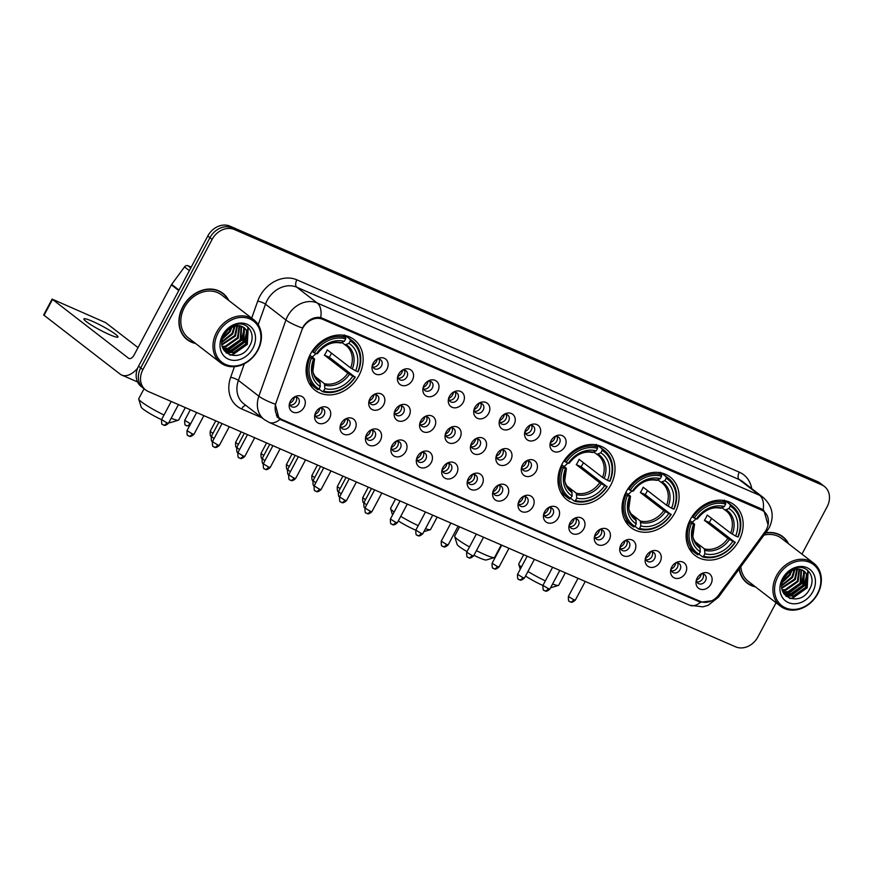 <?xml version="1.0" encoding="UTF-8"?>
<svg xmlns="http://www.w3.org/2000/svg" width="873" height="873" viewBox="0 0 873 873"><rect width="100%" height="100%" fill="white"/><g stroke="black" fill="none" stroke-linecap="round" stroke-linejoin="round"><path stroke-width="1.31" d="M562.168 463.879A31.985 26.266 127.7 0 0 566.959 499.771A31.985 26.266 127.7 0 0 610.816 485.028A31.985 26.266 127.7 0 0 606.026 449.126A31.985 26.266 127.7 0 0 562.168 463.879M626.236 491.728A31.985 26.266 127.7 0 0 631.026 527.63A31.985 26.266 127.7 0 0 674.884 512.877A31.985 26.266 127.7 0 0 670.104 476.985A31.985 26.266 127.7 0 0 626.236 491.728M690.303 519.588A31.985 26.266 127.7 0 0 695.094 555.479A31.985 26.266 127.7 0 0 738.951 540.736A31.985 26.266 127.7 0 0 734.171 504.834A31.985 26.266 127.7 0 0 690.303 519.588M310.297 354.383A31.985 26.266 127.7 0 0 315.088 390.275A31.985 26.266 127.7 0 0 358.945 375.532A31.985 26.266 127.7 0 0 354.154 339.63A31.985 26.266 127.7 0 0 310.297 354.383M329.558 418.265A9.057 7.431 -52.3 0 1 319.616 423.591A9.057 7.431 -52.3 0 1 314.804 414.97A9.057 7.431 -52.3 0 1 315.786 412.285A9.057 7.431 -52.3 0 1 320.38 407.735A9.057 7.431 -52.3 0 1 329.077 408.935A9.057 7.431 -52.3 0 1 329.558 418.265M315.109 413.857A5.434 4.463 127.7 0 0 316.626 417.469A5.434 4.463 127.7 0 0 324.069 414.97A5.434 4.463 127.7 0 0 323.261 408.87A5.434 4.463 127.7 0 0 319.376 408.313M354.984 429.32A9.057 7.431 -52.3 0 1 345.042 434.645A9.057 7.431 -52.3 0 1 340.23 426.024A9.057 7.431 -52.3 0 1 341.212 423.34A9.057 7.431 -52.3 0 1 345.806 418.789A9.057 7.431 -52.3 0 1 354.503 419.989A9.057 7.431 -52.3 0 1 354.984 429.32M340.535 424.911A5.434 4.463 127.7 0 0 342.052 428.523A5.434 4.463 127.7 0 0 349.495 426.024A5.434 4.463 127.7 0 0 348.687 419.924A5.434 4.463 127.7 0 0 344.802 419.367M380.41 440.374A9.057 7.431 -52.3 0 1 370.468 445.699A9.057 7.431 -52.3 0 1 365.645 437.078A9.057 7.431 -52.3 0 1 366.638 434.394A9.057 7.431 -52.3 0 1 371.232 429.843A9.057 7.431 -52.3 0 1 379.93 431.044A9.057 7.431 -52.3 0 1 380.41 440.374M365.962 435.965A5.434 4.463 127.7 0 0 367.478 439.577A5.434 4.463 127.7 0 0 374.921 437.078A5.434 4.463 127.7 0 0 374.113 430.978A5.434 4.463 127.7 0 0 370.228 430.422M405.836 451.428A9.057 7.431 -52.3 0 1 395.895 456.754A9.057 7.431 -52.3 0 1 391.071 448.133A9.057 7.431 -52.3 0 1 392.064 445.437A9.057 7.431 -52.3 0 1 396.658 440.898A9.057 7.431 -52.3 0 1 405.356 442.098A9.057 7.431 -52.3 0 1 405.836 451.428M391.388 447.02A5.434 4.463 127.7 0 0 392.905 450.632A5.434 4.463 127.7 0 0 400.347 448.133A5.434 4.463 127.7 0 0 399.539 442.033A5.434 4.463 127.7 0 0 395.655 441.476M431.262 462.483A9.057 7.431 -52.3 0 1 421.321 467.808A9.057 7.431 -52.3 0 1 416.497 459.187A9.057 7.431 -52.3 0 1 417.49 456.492A9.057 7.431 -52.3 0 1 422.085 451.952A9.057 7.431 -52.3 0 1 430.782 453.152A9.057 7.431 -52.3 0 1 431.262 462.483M416.803 458.074A5.434 4.463 127.7 0 0 418.331 461.686A5.434 4.463 127.7 0 0 425.773 459.176A5.434 4.463 127.7 0 0 424.965 453.087A5.434 4.463 127.7 0 0 421.081 452.53M456.688 473.537A9.057 7.431 -52.3 0 1 446.747 478.862A9.057 7.431 -52.3 0 1 441.924 470.241A9.057 7.431 -52.3 0 1 442.917 467.546A9.057 7.431 -52.3 0 1 447.511 463.006A9.057 7.431 -52.3 0 1 456.208 464.207A9.057 7.431 -52.3 0 1 456.688 473.537M442.229 469.128A5.434 4.463 127.7 0 0 443.757 472.74A5.434 4.463 127.7 0 0 451.199 470.231A5.434 4.463 127.7 0 0 450.392 464.141A5.434 4.463 127.7 0 0 446.507 463.585M482.103 484.591A9.057 7.431 -52.3 0 1 472.173 489.917A9.057 7.431 -52.3 0 1 467.35 481.296A9.057 7.431 -52.3 0 1 468.343 478.6A9.057 7.431 -52.3 0 1 472.937 474.061A9.057 7.431 -52.3 0 1 481.634 475.261A9.057 7.431 -52.3 0 1 482.103 484.591M467.655 480.183A5.434 4.463 127.7 0 0 469.183 483.795A5.434 4.463 127.7 0 0 476.625 481.285A5.434 4.463 127.7 0 0 475.818 475.196A5.434 4.463 127.7 0 0 471.933 474.639M507.529 495.646A9.057 7.431 -52.3 0 1 497.599 500.971A9.057 7.431 -52.3 0 1 492.776 492.35A9.057 7.431 -52.3 0 1 493.769 489.655A9.057 7.431 -52.3 0 1 498.363 485.115A9.057 7.431 -52.3 0 1 507.06 486.316A9.057 7.431 -52.3 0 1 507.529 495.646M493.081 491.226A5.434 4.463 127.7 0 0 494.609 494.849A5.434 4.463 127.7 0 0 502.051 492.339A5.434 4.463 127.7 0 0 501.244 486.25A5.434 4.463 127.7 0 0 497.359 485.694M532.956 506.7A9.057 7.431 -52.3 0 1 523.025 512.025A9.057 7.431 -52.3 0 1 518.202 503.405A9.057 7.431 -52.3 0 1 519.195 500.709A9.057 7.431 -52.3 0 1 523.789 496.17A9.057 7.431 -52.3 0 1 532.486 497.359A9.057 7.431 -52.3 0 1 532.956 506.7M518.507 502.281A5.434 4.463 127.7 0 0 520.035 505.904A5.434 4.463 127.7 0 0 527.478 503.394A5.434 4.463 127.7 0 0 526.67 497.294A5.434 4.463 127.7 0 0 522.785 496.748M558.382 517.754A9.057 7.431 -52.3 0 1 548.451 523.08A9.057 7.431 -52.3 0 1 543.628 514.459A9.057 7.431 -52.3 0 1 544.621 511.764A9.057 7.431 -52.3 0 1 549.215 507.224A9.057 7.431 -52.3 0 1 557.912 508.413A9.057 7.431 -52.3 0 1 558.382 517.754M543.934 513.335A5.434 4.463 127.7 0 0 545.461 516.958A5.434 4.463 127.7 0 0 552.904 514.448A5.434 4.463 127.7 0 0 552.096 508.348A5.434 4.463 127.7 0 0 548.211 507.802M583.808 528.798A9.057 7.431 -52.3 0 1 573.877 534.123A9.057 7.431 -52.3 0 1 569.054 525.502A9.057 7.431 -52.3 0 1 570.047 522.818A9.057 7.431 -52.3 0 1 574.641 518.267A9.057 7.431 -52.3 0 1 583.339 519.468A9.057 7.431 -52.3 0 1 583.808 528.798M569.36 524.389A5.434 4.463 127.7 0 0 570.887 528.001A5.434 4.463 127.7 0 0 578.33 525.502A5.434 4.463 127.7 0 0 577.522 519.402A5.434 4.463 127.7 0 0 573.637 518.857M609.234 539.852A9.057 7.431 -52.3 0 1 599.304 545.178A9.057 7.431 -52.3 0 1 594.48 536.557A9.057 7.431 -52.3 0 1 595.473 533.872A9.057 7.431 -52.3 0 1 600.067 529.322A9.057 7.431 -52.3 0 1 608.765 530.522A9.057 7.431 -52.3 0 1 609.234 539.852M594.786 535.444A5.434 4.463 127.7 0 0 596.314 539.056A5.434 4.463 127.7 0 0 603.756 536.557A5.434 4.463 127.7 0 0 602.948 530.457A5.434 4.463 127.7 0 0 599.064 529.911M634.66 550.907A9.057 7.431 -52.3 0 1 624.73 556.232A9.057 7.431 -52.3 0 1 619.906 547.611A9.057 7.431 -52.3 0 1 620.899 544.927A9.057 7.431 -52.3 0 1 625.494 540.376A9.057 7.431 -52.3 0 1 634.191 541.576A9.057 7.431 -52.3 0 1 634.66 550.907M620.212 546.498A5.434 4.463 127.7 0 0 621.729 550.11A5.434 4.463 127.7 0 0 629.182 547.611A5.434 4.463 127.7 0 0 628.374 541.511A5.434 4.463 127.7 0 0 624.49 540.954M660.086 561.961A9.057 7.431 -52.3 0 1 650.156 567.286A9.057 7.431 -52.3 0 1 645.333 558.665A9.057 7.431 -52.3 0 1 646.315 555.981A9.057 7.431 -52.3 0 1 650.92 551.43A9.057 7.431 -52.3 0 1 659.617 552.631A9.057 7.431 -52.3 0 1 660.086 561.961M645.638 557.552A5.434 4.463 127.7 0 0 647.155 561.164A5.434 4.463 127.7 0 0 654.608 558.665A5.434 4.463 127.7 0 0 653.79 552.565A5.434 4.463 127.7 0 0 649.916 552.009M685.512 573.015A9.057 7.431 -52.3 0 1 675.582 578.341A9.057 7.431 -52.3 0 1 670.759 569.72A9.057 7.431 -52.3 0 1 671.741 567.035A9.057 7.431 -52.3 0 1 676.335 562.485A9.057 7.431 -52.3 0 1 685.043 563.685A9.057 7.431 -52.3 0 1 685.512 573.015M671.064 568.607A5.434 4.463 127.7 0 0 672.581 572.219A5.434 4.463 127.7 0 0 680.034 569.72A5.434 4.463 127.7 0 0 679.216 563.62A5.434 4.463 127.7 0 0 675.342 563.063M710.938 584.07A9.057 7.431 -52.3 0 1 701.008 589.395A9.057 7.431 -52.3 0 1 696.185 580.774A9.057 7.431 -52.3 0 1 697.167 578.09A9.057 7.431 -52.3 0 1 701.761 573.539A9.057 7.431 -52.3 0 1 710.469 574.74A9.057 7.431 -52.3 0 1 710.938 584.07M696.49 579.661A5.434 4.463 127.7 0 0 698.007 583.273A5.434 4.463 127.7 0 0 705.46 580.774A5.434 4.463 127.7 0 0 704.642 574.674A5.434 4.463 127.7 0 0 700.768 574.118M304.131 407.211A9.057 7.431 -52.3 0 1 294.19 412.536A9.057 7.431 -52.3 0 1 289.378 403.915A9.057 7.431 -52.3 0 1 290.36 401.231A9.057 7.431 -52.3 0 1 294.954 396.68A9.057 7.431 -52.3 0 1 303.651 397.881A9.057 7.431 -52.3 0 1 304.131 407.211M289.683 402.802A5.434 4.463 127.7 0 0 291.2 406.414A5.434 4.463 127.7 0 0 298.653 403.915A5.434 4.463 127.7 0 0 297.835 397.815A5.434 4.463 127.7 0 0 293.95 397.259M383.673 404.788A9.057 7.431 -52.3 0 1 373.742 410.114A9.057 7.431 -52.3 0 1 368.919 401.493A9.057 7.431 -52.3 0 1 369.912 398.797A9.057 7.431 -52.3 0 1 374.506 394.258A9.057 7.431 -52.3 0 1 383.203 395.458A9.057 7.431 -52.3 0 1 383.673 404.788M369.224 400.38A5.434 4.463 127.7 0 0 370.752 403.992A5.434 4.463 127.7 0 0 378.195 401.482A5.434 4.463 127.7 0 0 377.387 395.393A5.434 4.463 127.7 0 0 373.502 394.836M409.099 415.843A9.057 7.431 -52.3 0 1 399.168 421.168A9.057 7.431 -52.3 0 1 394.345 412.547A9.057 7.431 -52.3 0 1 395.338 409.852A9.057 7.431 -52.3 0 1 399.932 405.312A9.057 7.431 -52.3 0 1 408.629 406.512A9.057 7.431 -52.3 0 1 409.099 415.843M394.651 411.434A5.434 4.463 127.7 0 0 396.178 415.046A5.434 4.463 127.7 0 0 403.621 412.536A5.434 4.463 127.7 0 0 402.813 406.447A5.434 4.463 127.7 0 0 398.928 405.89M434.525 426.897A9.057 7.431 -52.3 0 1 424.594 432.222A9.057 7.431 -52.3 0 1 419.771 423.601A9.057 7.431 -52.3 0 1 420.764 420.906A9.057 7.431 -52.3 0 1 425.358 416.366A9.057 7.431 -52.3 0 1 434.056 417.567A9.057 7.431 -52.3 0 1 434.525 426.897M420.077 422.477A5.434 4.463 127.7 0 0 421.604 426.1A5.434 4.463 127.7 0 0 429.047 423.591A5.434 4.463 127.7 0 0 428.239 417.501A5.434 4.463 127.7 0 0 424.354 416.945M459.951 437.951A9.057 7.431 -52.3 0 1 450.021 443.277A9.057 7.431 -52.3 0 1 445.197 434.656A9.057 7.431 -52.3 0 1 446.19 431.96A9.057 7.431 -52.3 0 1 450.784 427.421A9.057 7.431 -52.3 0 1 459.482 428.61A9.057 7.431 -52.3 0 1 459.951 437.951M445.503 433.532A5.434 4.463 127.7 0 0 447.031 437.155A5.434 4.463 127.7 0 0 454.473 434.645A5.434 4.463 127.7 0 0 453.665 428.545A5.434 4.463 127.7 0 0 449.781 427.999M485.377 448.995A9.057 7.431 -52.3 0 1 475.447 454.331A9.057 7.431 -52.3 0 1 470.623 445.71A9.057 7.431 -52.3 0 1 471.616 443.015A9.057 7.431 -52.3 0 1 476.211 438.475A9.057 7.431 -52.3 0 1 484.908 439.665A9.057 7.431 -52.3 0 1 485.377 448.995M470.929 444.586A5.434 4.463 127.7 0 0 472.446 448.209A5.434 4.463 127.7 0 0 479.899 445.699A5.434 4.463 127.7 0 0 479.091 439.599A5.434 4.463 127.7 0 0 475.207 439.054M510.803 460.049A9.057 7.431 -52.3 0 1 500.873 465.374A9.057 7.431 -52.3 0 1 496.05 456.754A9.057 7.431 -52.3 0 1 497.043 454.069A9.057 7.431 -52.3 0 1 501.637 449.519A9.057 7.431 -52.3 0 1 510.334 450.719A9.057 7.431 -52.3 0 1 510.803 460.049M496.355 455.641A5.434 4.463 127.7 0 0 497.872 459.253A5.434 4.463 127.7 0 0 505.325 456.754A5.434 4.463 127.7 0 0 504.518 450.654A5.434 4.463 127.7 0 0 500.633 450.108M536.229 471.104A9.057 7.431 -52.3 0 1 526.299 476.429A9.057 7.431 -52.3 0 1 521.476 467.808A9.057 7.431 -52.3 0 1 522.458 465.123A9.057 7.431 -52.3 0 1 527.052 460.573A9.057 7.431 -52.3 0 1 535.76 461.773A9.057 7.431 -52.3 0 1 536.229 471.104M521.781 466.695A5.434 4.463 127.7 0 0 523.298 470.307A5.434 4.463 127.7 0 0 530.751 467.808A5.434 4.463 127.7 0 0 529.933 461.708A5.434 4.463 127.7 0 0 526.059 461.151M386.946 369.203A9.057 7.431 -52.3 0 1 377.016 374.528A9.057 7.431 -52.3 0 1 372.193 365.907A9.057 7.431 -52.3 0 1 373.175 363.212A9.057 7.431 -52.3 0 1 377.78 358.672A9.057 7.431 -52.3 0 1 386.477 359.862A9.057 7.431 -52.3 0 1 386.946 369.203M372.498 364.783A5.434 4.463 127.7 0 0 374.015 368.406A5.434 4.463 127.7 0 0 381.468 365.896A5.434 4.463 127.7 0 0 380.65 359.796A5.434 4.463 127.7 0 0 376.776 359.25M412.372 380.246A9.057 7.431 -52.3 0 1 402.442 385.571A9.057 7.431 -52.3 0 1 397.619 376.95A9.057 7.431 -52.3 0 1 398.601 374.266A9.057 7.431 -52.3 0 1 403.195 369.726A9.057 7.431 -52.3 0 1 411.903 370.916A9.057 7.431 -52.3 0 1 412.372 380.246M397.924 375.837A5.434 4.463 127.7 0 0 399.441 379.449A5.434 4.463 127.7 0 0 406.894 376.95A5.434 4.463 127.7 0 0 406.076 370.85A5.434 4.463 127.7 0 0 402.202 370.305M437.799 391.3A9.057 7.431 -52.3 0 1 427.868 396.626A9.057 7.431 -52.3 0 1 423.045 388.005A9.057 7.431 -52.3 0 1 424.027 385.32A9.057 7.431 -52.3 0 1 428.621 380.77A9.057 7.431 -52.3 0 1 437.329 381.97A9.057 7.431 -52.3 0 1 437.799 391.3M423.35 386.892A5.434 4.463 127.7 0 0 424.867 390.504A5.434 4.463 127.7 0 0 432.321 388.005A5.434 4.463 127.7 0 0 431.502 381.905A5.434 4.463 127.7 0 0 427.628 381.359M463.225 402.355A9.057 7.431 -52.3 0 1 453.294 407.68A9.057 7.431 -52.3 0 1 448.471 399.059A9.057 7.431 -52.3 0 1 449.453 396.375A9.057 7.431 -52.3 0 1 454.047 391.824A9.057 7.431 -52.3 0 1 462.745 393.025A9.057 7.431 -52.3 0 1 463.225 402.355M448.777 397.946A5.434 4.463 127.7 0 0 450.293 401.558A5.434 4.463 127.7 0 0 457.747 399.059A5.434 4.463 127.7 0 0 456.928 392.959A5.434 4.463 127.7 0 0 453.054 392.403M488.651 413.409A9.057 7.431 -52.3 0 1 478.71 418.734A9.057 7.431 -52.3 0 1 473.897 410.114A9.057 7.431 -52.3 0 1 474.879 407.429A9.057 7.431 -52.3 0 1 479.473 402.879A9.057 7.431 -52.3 0 1 488.171 404.079A9.057 7.431 -52.3 0 1 488.651 413.409M474.203 409.001A5.434 4.463 127.7 0 0 475.72 412.613A5.434 4.463 127.7 0 0 483.173 410.114A5.434 4.463 127.7 0 0 482.354 404.013A5.434 4.463 127.7 0 0 478.48 403.457M514.077 424.464A9.057 7.431 -52.3 0 1 504.136 429.789A9.057 7.431 -52.3 0 1 499.323 421.168A9.057 7.431 -52.3 0 1 500.305 418.483A9.057 7.431 -52.3 0 1 504.9 413.933A9.057 7.431 -52.3 0 1 513.597 415.133A9.057 7.431 -52.3 0 1 514.077 424.464M499.629 420.055A5.434 4.463 127.7 0 0 501.146 423.667A5.434 4.463 127.7 0 0 508.599 421.168A5.434 4.463 127.7 0 0 507.78 415.068A5.434 4.463 127.7 0 0 503.907 414.511M539.503 435.518A9.057 7.431 -52.3 0 1 529.562 440.843A9.057 7.431 -52.3 0 1 524.749 432.222A9.057 7.431 -52.3 0 1 525.732 429.538A9.057 7.431 -52.3 0 1 530.326 424.987A9.057 7.431 -52.3 0 1 539.023 426.188A9.057 7.431 -52.3 0 1 539.503 435.518M525.055 431.109A5.434 4.463 127.7 0 0 526.572 434.721A5.434 4.463 127.7 0 0 534.025 432.222A5.434 4.463 127.7 0 0 533.207 426.122A5.434 4.463 127.7 0 0 529.333 425.566M564.929 446.572A9.057 7.431 -52.3 0 1 554.988 451.898A9.057 7.431 -52.3 0 1 550.176 443.277A9.057 7.431 -52.3 0 1 551.158 440.581A9.057 7.431 -52.3 0 1 555.752 436.042A9.057 7.431 -52.3 0 1 564.449 437.242A9.057 7.431 -52.3 0 1 564.929 446.572M550.481 442.164A5.434 4.463 127.7 0 0 551.998 445.776A5.434 4.463 127.7 0 0 559.451 443.266A5.434 4.463 127.7 0 0 558.633 437.177A5.434 4.463 127.7 0 0 554.748 436.62M321.635 408.149A5.434 4.463 -52.3 0 1 321.351 412.864A5.434 4.463 -52.3 0 1 315.524 416.083M347.061 419.204A5.434 4.463 -52.3 0 1 346.777 423.918A5.434 4.463 -52.3 0 1 340.95 427.137M372.487 430.258A5.434 4.463 -52.3 0 1 372.204 434.972A5.434 4.463 -52.3 0 1 366.376 438.191M397.913 441.312A5.434 4.463 -52.3 0 1 397.619 446.027A5.434 4.463 -52.3 0 1 391.791 449.246M423.34 452.367A5.434 4.463 -52.3 0 1 423.045 457.081A5.434 4.463 -52.3 0 1 417.218 460.3M448.766 463.421A5.434 4.463 -52.3 0 1 448.471 468.135A5.434 4.463 -52.3 0 1 442.644 471.355M474.192 474.476A5.434 4.463 -52.3 0 1 473.897 479.179A5.434 4.463 -52.3 0 1 468.07 482.409M499.618 485.53A5.434 4.463 -52.3 0 1 499.323 490.233A5.434 4.463 -52.3 0 1 493.496 493.463M525.044 496.584A5.434 4.463 -52.3 0 1 524.749 501.288A5.434 4.463 -52.3 0 1 518.922 504.518M550.47 507.639A5.434 4.463 -52.3 0 1 550.176 512.342A5.434 4.463 -52.3 0 1 544.348 515.572M575.896 518.682A5.434 4.463 -52.3 0 1 575.602 523.396A5.434 4.463 -52.3 0 1 569.774 526.615M601.322 529.736A5.434 4.463 -52.3 0 1 601.028 534.451A5.434 4.463 -52.3 0 1 595.2 537.67M626.749 540.791A5.434 4.463 -52.3 0 1 626.454 545.505A5.434 4.463 -52.3 0 1 620.627 548.724M652.175 551.845A5.434 4.463 -52.3 0 1 651.88 556.559A5.434 4.463 -52.3 0 1 646.053 559.779M677.601 562.899A5.434 4.463 -52.3 0 1 677.306 567.614A5.434 4.463 -52.3 0 1 671.479 570.833M703.027 573.954A5.434 4.463 -52.3 0 1 702.732 578.668A5.434 4.463 -52.3 0 1 696.905 581.887M296.22 397.095A5.434 4.463 -52.3 0 1 295.925 401.809A5.434 4.463 -52.3 0 1 290.098 405.028M375.761 394.672A5.434 4.463 -52.3 0 1 375.466 399.387A5.434 4.463 -52.3 0 1 369.639 402.606M401.187 405.727A5.434 4.463 -52.3 0 1 400.893 410.43A5.434 4.463 -52.3 0 1 395.065 413.66M426.613 416.781A5.434 4.463 -52.3 0 1 426.319 421.484A5.434 4.463 -52.3 0 1 420.491 424.714M452.039 427.835A5.434 4.463 -52.3 0 1 451.745 432.539A5.434 4.463 -52.3 0 1 445.917 435.769M477.466 438.89A5.434 4.463 -52.3 0 1 477.171 443.593A5.434 4.463 -52.3 0 1 471.344 446.823M502.892 449.933A5.434 4.463 -52.3 0 1 502.597 454.647A5.434 4.463 -52.3 0 1 496.77 457.867M528.318 460.988A5.434 4.463 -52.3 0 1 528.023 465.702A5.434 4.463 -52.3 0 1 522.196 468.921M379.035 359.087A5.434 4.463 -52.3 0 1 378.74 363.79A5.434 4.463 -52.3 0 1 372.913 367.02M404.461 370.141A5.434 4.463 -52.3 0 1 404.166 374.844A5.434 4.463 -52.3 0 1 398.339 378.074M429.887 381.185A5.434 4.463 -52.3 0 1 429.592 385.899A5.434 4.463 -52.3 0 1 423.765 389.118M455.313 392.239A5.434 4.463 -52.3 0 1 455.019 396.953A5.434 4.463 -52.3 0 1 449.191 400.172M480.739 403.293A5.434 4.463 -52.3 0 1 480.445 408.007A5.434 4.463 -52.3 0 1 474.617 411.227M506.165 414.348A5.434 4.463 -52.3 0 1 505.871 419.062A5.434 4.463 -52.3 0 1 500.043 422.281M531.592 425.402A5.434 4.463 -52.3 0 1 531.297 430.116A5.434 4.463 -52.3 0 1 525.47 433.335M557.018 436.456A5.434 4.463 -52.3 0 1 556.723 441.171A5.434 4.463 -52.3 0 1 550.896 444.39M301.6 330.78A16.292 13.379 -52.3 0 1 302.735 328.226A16.292 13.379 -52.3 0 1 322.726 319.322L761.474 510.061A16.292 13.379 -52.3 0 1 763.831 511.447A16.292 13.379 -52.3 0 1 764.77 532.137L718.752 594.884A16.292 13.379 -52.3 0 1 700.266 601.388L282.066 419.586A16.292 13.379 -52.3 0 1 279.709 418.189A16.292 13.379 -52.3 0 1 276.141 402.464L301.6 330.78M228.726 300.454A29.267 24.029 127.7 0 0 222.921 293.306A29.267 24.029 127.7 0 0 182.784 306.794A29.267 24.029 127.7 0 0 187.171 339.652A29.267 24.029 127.7 0 0 195.552 343.449M186.102 338.768A29.267 24.029 127.7 0 0 187.968 339.87M739.147 569.021A29.267 24.029 127.7 0 0 747.081 583.066A29.267 24.029 127.7 0 0 755.472 586.863M746.022 582.182A29.267 24.029 127.7 0 0 747.888 583.284M711.681 600.82L700.593 602.217L699.077 601.672L280.015 419.378A21.127 11.807 -66.5 0 1 269.07 422.39L264.148 419.487A24.138 19.817 -52.3 0 1 258.866 396.189L285.929 319.987A21.127 4.452 19.6 0 0 302.418 328.008L303.662 325.935C308.54 319.453 314.236 316.648 320.751 317.521L761.376 508.861L763.82 510.323L768.044 524.902M145.605 389.925L141.24 386.553A18.104 14.863 127.7 0 1 138.534 366.234L207.763 236.037A18.104 14.863 127.7 0 1 229.97 226.151L817.423 481.536A18.104 14.863 127.7 0 1 820.042 483.075L822.224 484.766A18.104 14.863 127.7 0 0 819.605 483.216L232.153 227.831A18.104 14.863 127.7 0 0 209.935 237.718L140.717 367.915A18.104 14.863 127.7 0 0 143.423 388.234A18.104 14.863 127.7 0 1 140.717 367.915L209.935 237.718A18.104 14.863 127.7 0 1 232.153 227.831L819.605 483.216A18.104 14.863 127.7 0 1 822.224 484.766L824.407 486.447A18.104 14.863 127.7 0 0 821.788 484.897L234.335 229.512A18.104 14.863 127.7 0 0 212.117 239.409L142.899 369.606A18.104 14.863 127.7 0 0 145.605 389.925A18.104 14.863 127.7 0 0 148.224 391.464L735.677 646.849A18.104 14.863 127.7 0 0 757.884 636.963L776.064 602.763M280.015 419.378L279.087 418.745L275.279 404.177A21.127 4.452 19.6 0 1 258.866 396.189L238.416 380.41A24.138 19.817 127.7 0 0 243.698 403.708L264.148 419.487M280.495 418.745L277.199 417.207M788.646 543.868A29.267 24.029 127.7 0 0 782.841 536.72A29.267 24.029 127.7 0 0 765.697 532.814M801.938 554.115L827.113 506.766A18.104 14.863 127.7 0 0 824.407 486.447M783.256 537.441A29.267 24.029 127.7 0 0 781.717 535.913M223.346 294.026A29.267 24.029 127.7 0 0 221.807 292.499M92.222 321.231A19.315 2.237 28 0 0 83.895 318.907A19.315 2.237 28 0 0 92.047 325.476A19.315 2.237 28 0 0 109.682 334.697A19.315 2.237 28 0 0 117.997 337.033A19.315 2.237 28 0 0 109.856 330.463A19.315 2.237 28 0 0 92.222 321.231M191.22 267.149L187.924 265.719L190.805 267.935M137.574 368.286A24.138 13.488 113.5 0 1 121.729 375.063A24.138 13.488 113.5 0 1 120.103 374.102L43.65 314.978L52.096 299.101L128.538 358.225A6.035 3.372 -66.5 0 0 128.953 358.465A6.035 3.372 -66.5 0 0 134.082 355.027L171.392 284.871A3.023 2.477 -52.3 0 1 171.665 284.423L184.509 266.92A3.023 2.477 -52.3 0 1 187.924 265.719M138.032 347.607L105.698 322.672L52.096 299.101M257.502 350.302A25.95 21.312 127.7 0 0 249.864 318.961A25.95 21.312 127.7 0 0 218.032 333.137A25.95 21.312 127.7 0 0 225.671 364.478A25.95 21.312 127.7 0 0 257.502 350.302M257.873 350.28A27.161 22.294 127.7 0 0 253.814 319.802A27.161 22.294 127.7 0 0 216.569 332.318A27.161 22.294 127.7 0 0 220.629 362.797A27.161 22.294 127.7 0 0 257.873 350.28M253.814 319.802L221.633 294.976A27.161 22.294 127.7 0 0 184.389 307.492A27.161 22.294 127.7 0 0 188.459 337.971L220.629 362.797M228.191 300.028A28.962 23.789 127.7 0 0 222.735 293.535L220.553 291.855A28.962 23.789 127.7 0 0 219.941 291.396M222.735 293.535A28.962 23.789 127.7 0 0 183.014 306.903A28.962 23.789 127.7 0 0 187.346 339.411A28.962 23.789 127.7 0 0 195.006 343.034M231.792 327.44L230.003 331.871L222.528 338.942M230.81 327.975L229.326 331.336L222.855 337.873M234.957 326.273L232.731 333.966L221.993 342.281M234.248 326.469L232.043 333.442L222.048 341.539M237.489 325.902L235.459 336.072L222.058 344.802M236.899 325.945L234.772 335.548L222.004 344.224M239.66 325.989L238.187 338.178L225.9 346.788L222.44 346.843M239.147 325.935L237.5 337.655L225.212 346.265L222.32 346.374M241.559 326.404L240.915 340.284L228.628 348.894L222.997 348.48M241.101 326.273L240.228 339.761L227.94 348.371L222.844 348.109M243.24 327.091L244.451 328.783L243.632 342.391L231.356 351.001L223.619 349.691M242.836 326.895L243.763 328.259L242.956 341.856L230.668 350.477L223.444 349.429M242.607 326.797A15.092 12.386 127.7 0 0 224.099 335.036C213.623 353.194 240.075 364.292 249.362 346.319C257.131 334.25 247.277 320.173 234.902 324.854C230.548 326.371 226.991 329.165 224.219 333.224C230.123 325.935 236.256 323.796 242.607 326.797L247.179 330.889L246.361 344.486L234.084 353.107L224.896 350.848L223.543 349.615M244.353 327.757L246.492 330.365L245.684 343.962L233.397 352.583L224.568 350.575M224.896 350.848L223.706 349.909M222.626 335.134A19.915 16.358 127.7 0 0 228.475 359.185A19.915 16.358 127.7 0 0 252.908 348.305A19.915 16.358 127.7 0 0 247.048 324.254A19.915 16.358 127.7 0 0 222.626 335.134M184.563 337.24A28.962 23.789 127.7 0 0 185.163 337.731L187.346 339.411M247.234 326.502L247.856 327.495L246.972 344.126L232.131 354.678L229.49 354.853M246.852 331.042L244.244 342.02L229.479 352.561M228.442 352.692L226.009 352.725M244.124 328.946L241.515 339.913L226.751 350.455M225.714 350.586L224.656 350.64M226.347 331.74L225.572 332.722M247.583 326.786L248.205 327.768L247.31 344.388L232.469 354.94L230.232 355.115M247.234 331.98L244.582 342.281L230.592 352.692M229.228 352.91L226.314 352.987M244.505 329.874L241.865 340.175L227.875 350.586M226.5 350.804L225.048 350.902M224.983 350.913L224.372 350.913M228.006 330.038L224.274 334.719M171.173 418.243A22.633 2.619 28 0 0 178.408 420.229L170.344 422.63A16.598 1.921 -152 0 1 168.915 422.51M178.408 420.229A22.633 2.619 28 0 0 178.681 420.033L185.305 407.582M312.13 357.002A22.327 18.333 127.7 0 0 315.961 353.587M331.533 353.172A28.667 23.538 -52.3 0 1 330.791 354.656A28.667 23.538 -52.3 0 1 329.263 357.253L354.94 377.049A28.722 23.593 127.7 0 1 323.599 391.006L324.898 388.561A25.95 21.312 127.7 0 0 352.812 376.121L347.836 373.218L324.407 355.136A22.327 18.333 127.7 0 0 325.967 352.561A22.327 18.333 127.7 0 0 327.222 349.844L350.651 367.926L355.627 370.829A25.95 21.312 127.7 0 0 348.938 343.351L350.237 340.896A28.722 23.593 127.7 0 1 357.755 371.756L358.126 371.734A29.933 24.575 127.7 0 0 352.365 340.83A29.933 24.575 127.7 0 0 350.259 339.411L350.237 340.896M314.88 376.318L324.396 383.662L324.898 388.561M311.486 358.159L310.024 357.33A29.933 24.575 127.7 0 0 315.797 388.234A29.933 24.575 127.7 0 0 317.892 389.653L319.005 389.009A28.722 23.593 127.7 0 1 311.486 358.159L313.614 359.076A25.95 21.312 127.7 0 0 320.304 386.564L319.813 381.665L317.848 380.148M309.85 355.246L314.193 358.585L313.614 359.076M343.405 335.669L344.42 334.916M352.365 340.83L346.526 336.334A29.933 24.575 127.7 0 0 345.479 335.581M308.966 382.909A29.933 24.575 127.7 0 0 309.959 383.727L315.797 388.234M345.217 335.516L350.259 339.411M323.599 391.006L322.486 391.65A29.933 24.575 127.7 0 0 355.322 377.027M322.486 391.65L319.027 388.976M310.024 357.33L309.173 356.675M357.755 371.756L355.627 370.829M352.812 376.121L354.94 377.049M320.304 386.564L319.005 389.009M348.938 343.351L345.031 344.857L342.151 342.631M350.651 367.926A22.327 18.333 127.7 0 0 346.057 345.577L345.031 344.857M314.193 358.585L314.476 359.032A23.211 19.064 127.7 0 0 320.358 383.192M312.043 351.426L314.302 352.867A28.722 23.593 127.7 0 1 345.653 338.899L345.664 337.415A29.933 24.575 127.7 0 0 312.84 352.037M345.664 337.415L342.685 335.123M345.653 338.899L344.344 341.354A25.95 21.312 127.7 0 0 316.43 353.783L314.302 352.867M316.43 353.783L317.292 353.74A23.211 19.064 127.7 0 1 341.823 342.816L340.448 342.86L344.344 341.354M324.407 355.136L329.263 357.253M144.067 388.736L138.72 398.786A22.633 2.619 28 0 0 138.72 399.125A22.633 2.619 28 0 0 164.004 415.024M161.538 419.651A16.598 1.921 -152 0 1 141.23 407.156L138.72 399.125M415.788 530.206A16.598 1.921 -152 0 1 415.264 529.976A16.598 1.921 -152 0 1 398.306 520.919M425.489 528.667A22.633 2.619 28 0 0 430.28 529.725A22.633 2.619 28 0 0 430.553 529.529L437.177 517.089M564.002 466.498A22.327 18.333 127.7 0 0 567.832 463.083M583.404 462.668A28.667 23.538 -52.3 0 1 582.662 464.152A28.667 23.538 -52.3 0 1 581.134 466.749L606.811 486.545A28.722 23.593 127.7 0 1 575.471 500.502L576.769 498.057A25.95 21.312 127.7 0 0 604.683 485.617L599.707 482.714L576.278 464.632A22.327 18.333 127.7 0 0 577.839 462.057A22.327 18.333 127.7 0 0 579.094 459.34L602.523 477.422L607.499 480.325A25.95 21.312 127.7 0 0 600.81 452.847L602.108 450.392A28.722 23.593 127.7 0 1 609.627 481.252L609.998 481.23A29.933 24.575 127.7 0 0 604.236 450.337A29.933 24.575 127.7 0 0 602.13 448.908L602.108 450.392M566.752 485.814L576.267 493.158L576.769 498.057M575.471 500.502L574.358 501.146L570.898 498.472A28.722 23.593 127.7 0 1 563.358 467.655L565.486 468.572A25.95 21.312 127.7 0 0 572.175 496.06L571.684 491.161L569.72 489.644M561.721 464.742L566.064 468.081L565.486 468.572M595.277 445.165L596.292 444.412M604.236 450.337L598.398 445.83A29.933 24.575 127.7 0 0 597.35 445.077M560.837 492.416A29.933 24.575 127.7 0 0 561.83 493.223L567.668 497.73A29.933 24.575 127.7 0 0 569.763 499.149L572.175 496.06M597.077 445.023L602.13 448.908M574.358 501.146A29.933 24.575 127.7 0 0 607.182 486.523M563.358 467.655L561.896 466.837A29.933 24.575 127.7 0 0 567.668 497.73M561.896 466.837L561.044 466.182M609.627 481.252L607.499 480.325M604.683 485.617L606.811 486.545M600.81 452.847L596.903 454.353L594.022 452.127M602.523 477.422A22.327 18.333 127.7 0 0 597.929 455.073L596.903 454.353M566.064 468.081L566.348 468.539A23.211 19.064 127.7 0 0 572.23 492.688M563.914 460.922L566.173 462.363A28.722 23.593 127.7 0 1 597.514 448.406L597.536 446.921A29.933 24.575 127.7 0 0 564.711 461.544M597.536 446.921L594.557 444.619M597.514 448.406L596.215 450.85A25.95 21.312 127.7 0 0 568.301 463.279L566.173 462.363M568.301 463.279L569.163 463.247A23.211 19.064 127.7 0 1 593.695 452.312L592.309 452.356L596.215 450.85M576.278 464.632L581.134 466.749M395.534 498.985L390.591 508.282A22.633 2.619 28 0 0 390.591 508.621A22.633 2.619 28 0 0 394.159 512.014M400.74 516.347A22.633 2.619 28 0 0 418.222 525.633M476.418 550.634A22.633 2.619 28 0 0 484.875 554.65A22.633 2.619 28 0 0 494.347 557.574L486.283 559.986A16.598 1.921 -152 0 1 479.332 557.836A16.598 1.921 -152 0 1 473.941 555.293M494.347 557.574A22.633 2.619 28 0 0 494.631 557.378L501.244 544.938M628.069 494.347A22.327 18.333 127.7 0 0 631.899 490.932M647.471 490.528A28.667 23.538 -52.3 0 1 646.729 492.012A28.667 23.538 -52.3 0 1 645.202 494.598L670.879 514.393A28.722 23.593 127.7 0 1 639.538 528.361L640.837 525.906A25.95 21.312 127.7 0 0 668.751 513.477L663.775 510.563L640.346 492.492A22.327 18.333 127.7 0 0 641.906 489.917A22.327 18.333 127.7 0 0 643.161 487.199L666.59 505.271L671.566 508.184A25.95 21.312 127.7 0 0 664.877 480.696L666.175 478.251A28.722 23.593 127.7 0 1 673.694 509.101L674.076 509.079A29.933 24.575 127.7 0 0 668.303 478.186A29.933 24.575 127.7 0 0 666.197 476.767L666.175 478.251M630.819 513.662L640.335 521.006L640.837 525.906M627.425 495.504L625.963 494.685A29.933 24.575 127.7 0 0 631.736 525.579A29.933 24.575 127.7 0 0 633.831 527.008L634.944 526.364A28.722 23.593 127.7 0 1 627.425 495.504L629.553 496.431A25.95 21.312 127.7 0 0 636.253 523.909L635.751 519.009L633.787 517.503M625.788 492.59L630.131 495.94L629.553 496.431M659.344 473.024L660.359 472.26M668.303 478.186L662.465 473.679A29.933 24.575 127.7 0 0 661.418 472.926M624.904 520.264A29.933 24.575 127.7 0 0 625.897 521.083L631.736 525.579M661.156 472.871L666.197 476.767M639.538 528.361L638.425 528.994A29.933 24.575 127.7 0 0 671.261 514.372M638.425 528.994L634.966 526.332M625.963 494.685L625.112 494.031M673.694 509.101L671.566 508.184M668.751 513.477L670.879 514.393M636.253 523.909L634.944 526.364M664.877 480.696L660.97 482.202L658.089 479.975M666.59 505.271A22.327 18.333 127.7 0 0 661.996 482.933L660.97 482.202M630.131 495.94L630.415 496.388A23.211 19.064 127.7 0 0 636.297 520.537M627.982 488.782L630.241 490.211A28.722 23.593 127.7 0 1 661.592 476.254L661.603 474.77A29.933 24.575 127.7 0 0 628.778 489.393M661.603 474.77L658.624 472.468M661.592 476.254L660.283 478.699A25.95 21.312 127.7 0 0 632.368 491.139L630.241 490.211M632.368 491.139L633.231 491.095A23.211 19.064 127.7 0 1 657.762 480.172L656.387 480.205L660.283 478.699M640.346 492.492L645.202 494.598M459.602 526.834L454.658 536.131A22.633 2.619 28 0 0 454.658 536.469A22.633 2.619 28 0 0 469.499 546.935M467.022 551.583A16.598 1.921 -152 0 1 457.168 544.512L454.658 536.469M552.587 583.993A22.633 2.619 28 0 0 558.414 585.434A22.633 2.619 28 0 0 558.698 585.237L565.311 572.786M692.136 522.207A22.327 18.333 127.7 0 0 695.967 518.791M711.539 518.376A28.667 23.538 -52.3 0 1 710.797 519.861A28.667 23.538 -52.3 0 1 709.269 522.458L734.946 542.253A28.722 23.593 127.7 0 1 703.605 556.21L704.904 553.755A25.95 21.312 127.7 0 0 732.829 541.325L727.853 538.423L704.413 520.341A22.327 18.333 127.7 0 0 705.984 517.765A22.327 18.333 127.7 0 0 707.228 515.048L730.657 533.13L735.633 536.033A25.95 21.312 127.7 0 0 728.944 508.555L730.243 506.1A28.722 23.593 127.7 0 1 737.761 536.96L738.143 536.939A29.933 24.575 127.7 0 0 732.371 506.034A29.933 24.575 127.7 0 0 730.265 504.616L730.243 506.1M694.886 541.522L704.413 548.866L704.904 553.755M691.503 523.364L690.03 522.534A29.933 24.575 127.7 0 0 695.803 553.438A29.933 24.575 127.7 0 0 697.909 554.857L699.011 554.213A28.722 23.593 127.7 0 1 691.503 523.364L693.62 524.28A25.95 21.312 127.7 0 0 700.321 551.769L699.819 546.869L697.865 545.352M689.866 520.45L694.199 523.789L693.62 524.28M723.411 500.873L724.426 500.12M732.371 506.034L726.532 501.539A29.933 24.575 127.7 0 0 725.496 500.786M688.972 548.113A29.933 24.575 127.7 0 0 689.965 548.931L695.803 553.438M725.223 500.72L730.265 504.616M703.605 556.21L702.492 556.854A29.933 24.575 127.7 0 0 735.328 542.231M702.492 556.854L699.033 554.18M690.03 522.534L689.179 521.879M737.761 536.96L735.633 536.033M732.829 541.325L734.946 542.253M700.321 551.769L699.011 554.213M728.944 508.555L725.037 510.05L722.157 507.835M730.657 533.13A22.327 18.333 127.7 0 0 726.074 510.781L725.037 510.05M694.199 523.789L694.482 524.236A23.211 19.064 127.7 0 0 700.364 548.397M692.049 516.63L694.308 518.071A28.722 23.593 127.7 0 1 725.659 504.103L725.681 502.619A29.933 24.575 127.7 0 0 692.846 517.242M725.681 502.619L722.691 500.327M725.659 504.103L724.35 506.558A25.95 21.312 127.7 0 0 696.436 518.988L694.308 518.071M696.436 518.988L697.298 518.944A23.211 19.064 127.7 0 1 721.829 508.021L720.454 508.064L724.35 506.558M704.413 520.341L709.269 522.458M523.68 554.693L518.737 563.98A22.633 2.619 28 0 0 518.726 564.329A22.633 2.619 28 0 0 521.41 567.057M527.947 571.477A22.633 2.619 28 0 0 545.363 580.872M542.919 585.477A16.598 1.921 -152 0 1 525.524 576.016M372.498 365.241A6.635 5.456 127.7 0 0 376.383 361.662A6.635 5.456 127.7 0 0 377.201 359.13M397.924 376.285A6.635 5.456 127.7 0 0 401.809 372.716A6.635 5.456 127.7 0 0 402.628 370.185M423.35 387.339A6.635 5.456 127.7 0 0 427.235 383.771A6.635 5.456 127.7 0 0 428.054 381.239M448.777 398.394A6.635 5.456 127.7 0 0 452.661 394.825A6.635 5.456 127.7 0 0 453.48 392.293M474.203 409.448A6.635 5.456 127.7 0 0 478.088 405.88A6.635 5.456 127.7 0 0 478.906 403.348M499.629 420.502A6.635 5.456 127.7 0 0 503.514 416.934A6.635 5.456 127.7 0 0 504.332 414.391M525.044 431.557A6.635 5.456 127.7 0 0 528.94 427.988A6.635 5.456 127.7 0 0 529.758 425.446M550.47 442.611A6.635 5.456 127.7 0 0 554.366 439.043A6.635 5.456 127.7 0 0 555.184 436.5M369.224 400.827A6.635 5.456 127.7 0 0 373.12 397.259A6.635 5.456 127.7 0 0 373.939 394.716M394.651 411.881A6.635 5.456 127.7 0 0 398.546 408.313A6.635 5.456 127.7 0 0 399.365 405.77M420.077 422.936A6.635 5.456 127.7 0 0 423.962 419.367A6.635 5.456 127.7 0 0 424.791 416.825M445.503 433.99A6.635 5.456 127.7 0 0 449.388 430.422A6.635 5.456 127.7 0 0 450.217 427.879M470.929 445.034A6.635 5.456 127.7 0 0 474.814 441.465A6.635 5.456 127.7 0 0 475.643 438.933M496.355 456.088A6.635 5.456 127.7 0 0 500.24 452.52A6.635 5.456 127.7 0 0 501.069 449.988M521.781 467.142A6.635 5.456 127.7 0 0 525.666 463.574A6.635 5.456 127.7 0 0 526.484 461.042M289.672 403.25A6.635 5.456 127.7 0 0 293.568 399.681A6.635 5.456 127.7 0 0 294.387 397.15M817.423 593.716A25.95 21.312 127.7 0 0 809.784 562.376A25.95 21.312 127.7 0 0 777.952 576.562A25.95 21.312 127.7 0 0 785.58 607.892A25.95 21.312 127.7 0 0 817.423 593.716M817.794 593.695A27.161 22.294 127.7 0 0 813.723 563.216A27.161 22.294 127.7 0 0 776.49 575.733A27.161 22.294 127.7 0 0 780.549 606.222A27.161 22.294 127.7 0 0 817.794 593.695M813.723 563.216L781.553 538.39A27.161 22.294 127.7 0 0 764.028 535.094M788.101 543.442A28.962 23.789 127.7 0 0 782.655 536.96L780.473 535.269A28.962 23.789 127.7 0 0 779.851 534.811M782.655 536.96A28.962 23.789 127.7 0 0 765.468 533.13M791.713 570.866L789.923 575.285L782.448 582.367M790.731 571.4L789.236 574.761L782.775 581.287M794.877 569.687L792.64 577.391L781.902 585.696M794.168 569.883L791.964 576.857L781.968 584.965M797.409 569.316L795.368 579.486L781.968 588.216M796.809 569.36L794.692 578.963L781.924 587.638M799.57 569.403L798.097 581.593L785.82 590.213L782.35 590.257M799.057 569.349L797.42 581.069L785.133 589.679L782.241 589.788M801.479 569.818L800.825 583.699L788.537 592.309L782.917 591.894M801.021 569.687L800.148 583.175L787.861 591.785L782.765 591.523M803.149 570.505L804.36 572.197L803.553 585.805L791.265 594.415L783.539 593.105M802.756 570.309L803.684 571.673L802.876 585.281L790.589 593.891L783.365 592.843M802.527 570.211A15.092 12.386 127.7 0 0 784.019 578.461C773.533 596.608 799.995 607.706 809.282 589.733C817.041 577.664 807.198 563.587 794.823 568.268C790.469 569.796 786.911 572.579 784.14 576.638C790.043 569.349 796.165 567.21 802.527 570.211L807.089 574.303L806.281 587.911L793.994 596.521L784.816 594.262L783.463 593.029M804.262 571.171L806.412 573.779L805.593 587.376L793.317 595.997L784.478 594M784.816 594.262L783.627 593.324M782.535 578.548A19.915 16.358 127.7 0 0 788.395 602.599A19.915 16.358 127.7 0 0 812.828 591.719A19.915 16.358 127.7 0 0 806.968 567.668A19.915 16.358 127.7 0 0 782.535 578.548M744.483 580.654A28.962 23.789 127.7 0 0 745.084 581.145L747.266 582.826A28.962 23.789 127.7 0 0 754.927 586.449M739.376 568.705A28.962 23.789 127.7 0 0 747.266 582.826M740.817 566.741A27.161 22.294 127.7 0 0 748.368 581.396L780.549 606.222M807.143 569.916L807.776 570.92L806.892 587.54L792.04 598.092L789.399 598.267M806.761 574.467L804.164 585.434L789.388 595.975M788.363 596.106L785.918 596.139M804.033 572.361L801.436 583.328L786.671 593.88M785.635 594L784.096 594.066M786.257 575.165L785.482 576.136M807.492 570.2L808.114 571.182L807.23 587.802L792.389 598.354L790.152 598.54M807.143 575.394L804.502 585.696L790.512 596.106M789.148 596.324L786.224 596.401M804.426 573.288L801.774 583.59L787.784 594M786.42 594.218L784.969 594.327M784.892 594.327L784.281 594.327M787.915 573.463L784.194 578.133M315.098 414.304A6.635 5.456 127.7 0 0 318.994 410.736A6.635 5.456 127.7 0 0 319.813 408.204M340.525 425.358A6.635 5.456 127.7 0 0 344.42 421.79A6.635 5.456 127.7 0 0 345.239 419.258M365.951 436.413A6.635 5.456 127.7 0 0 369.846 432.844A6.635 5.456 127.7 0 0 370.665 430.302M391.377 447.467A6.635 5.456 127.7 0 0 395.273 443.899A6.635 5.456 127.7 0 0 396.091 441.356M416.803 458.521A6.635 5.456 127.7 0 0 420.699 454.953A6.635 5.456 127.7 0 0 421.517 452.41M442.229 469.576A6.635 5.456 127.7 0 0 446.125 466.007A6.635 5.456 127.7 0 0 446.943 463.465M467.655 480.63A6.635 5.456 127.7 0 0 471.551 477.062A6.635 5.456 127.7 0 0 472.369 474.519M493.081 491.685A6.635 5.456 127.7 0 0 496.977 488.116A6.635 5.456 127.7 0 0 497.796 485.574M518.507 502.739A6.635 5.456 127.7 0 0 522.403 499.17A6.635 5.456 127.7 0 0 523.222 496.628M543.934 513.782A6.635 5.456 127.7 0 0 547.829 510.214A6.635 5.456 127.7 0 0 548.648 507.682M569.36 524.837A6.635 5.456 127.7 0 0 573.245 521.268A6.635 5.456 127.7 0 0 574.074 518.737M594.786 535.891A6.635 5.456 127.7 0 0 598.671 532.323A6.635 5.456 127.7 0 0 599.5 529.791M620.212 546.945A6.635 5.456 127.7 0 0 624.097 543.377A6.635 5.456 127.7 0 0 624.926 540.845M645.638 558A6.635 5.456 127.7 0 0 649.523 554.431A6.635 5.456 127.7 0 0 650.352 551.9M671.064 569.054A6.635 5.456 127.7 0 0 674.949 565.486A6.635 5.456 127.7 0 0 675.767 562.943M696.49 580.109A6.635 5.456 127.7 0 0 700.375 576.54A6.635 5.456 127.7 0 0 701.194 573.998M761.474 510.061L758.048 507.409M322.726 319.322L320.282 317.434M251.675 318.154L257.742 301.065A30.173 24.782 -52.3 0 1 296.853 279.829L739.278 472.162A6.035 3.372 -66.5 0 0 739.191 479.561L296.765 287.217A24.138 19.817 127.7 0 0 267.149 300.41A24.138 19.817 127.7 0 0 265.479 304.208L258.212 324.669M739.278 472.162A30.173 24.782 -52.3 0 1 751.729 488.596M742.683 481.623A24.138 19.817 127.7 0 0 739.191 479.561L759.641 495.34A24.138 19.817 -52.3 0 1 763.133 497.403L742.683 481.623M257.742 301.065A6.035 1.277 -160.4 0 1 265.479 304.208L285.929 319.987A24.138 19.817 -52.3 0 1 287.61 316.19A24.138 19.817 -52.3 0 1 317.215 302.996A21.127 11.807 113.5 0 1 320.751 317.521M763.177 509.854A21.127 11.807 -66.5 0 0 759.641 495.34L317.215 302.996L296.765 287.217A6.035 3.372 -66.5 0 1 296.853 279.829M700.593 602.217A21.127 11.807 113.5 0 1 689.648 605.229L269.07 422.39M717.431 596.499L718.523 597.143L708.079 605.349L702.83 606.844L689.648 605.229M766.265 529.747L767.432 530.446L718.523 597.143M261.933 417.763L241.646 408.946A30.173 24.782 -52.3 0 1 230.679 377.256L234.433 366.682M821.788 484.897L817.423 481.536M234.335 229.512L229.97 226.151M212.117 239.409L207.763 236.037M142.899 369.606L138.534 366.234M244.309 363.801L238.416 380.41A6.035 1.277 -160.4 0 0 230.679 377.256M245.848 405.367A6.035 3.372 -66.5 0 0 241.646 408.946M699.077 601.672L696.698 599.838M281.357 420.077L278.531 417.883M129.4 358.596L128.538 358.225M178.769 290.567L171.392 284.871M52.456 299.526L44.021 315.404M171.665 284.423L179.02 290.098M189.354 270.652L184.509 266.92M324.396 383.662A22.327 18.333 127.7 0 0 347.836 373.218M314.553 358.999L312.992 370.338C312.589 372.684 314.52 376.208 318.787 380.934A22.327 18.333 127.7 0 0 319.813 381.665M352.299 368.963A23.211 19.064 127.7 0 0 346.417 344.813M324.952 385.179A23.211 19.064 127.7 0 0 349.484 374.255M346.057 345.577A22.327 18.333 127.7 0 0 345.162 344.933M576.267 493.158A22.327 18.333 127.7 0 0 599.707 482.714M566.424 468.495L564.864 479.834C564.46 482.18 566.391 485.704 570.647 490.43A22.327 18.333 127.7 0 0 571.684 491.161M604.171 478.459A23.211 19.064 127.7 0 0 598.278 454.309M576.813 494.685A23.211 19.064 127.7 0 0 601.355 483.751M597.929 455.073A22.327 18.333 127.7 0 0 597.034 454.429M640.335 521.006A22.327 18.333 127.7 0 0 663.775 510.563M630.492 496.355L628.931 507.693C628.527 510.028 630.459 513.564 634.726 518.289A22.327 18.333 127.7 0 0 635.751 519.009M668.238 506.318A23.211 19.064 127.7 0 0 662.356 482.169M640.891 522.534A23.211 19.064 127.7 0 0 665.422 511.611M661.996 482.933A22.327 18.333 127.7 0 0 661.101 482.289M704.413 548.866A22.327 18.333 127.7 0 0 727.853 538.423M694.57 524.204L692.998 535.542C692.595 537.888 694.526 541.413 698.793 546.138A22.327 18.333 127.7 0 0 699.819 546.869M732.305 534.167A23.211 19.064 127.7 0 0 726.423 510.018M704.958 550.383A23.211 19.064 127.7 0 0 729.49 539.459M726.074 510.781A22.327 18.333 127.7 0 0 725.168 510.138M189.965 423.525L184.727 420.317C184.618 423.972 184.967 425.609 185.774 425.249L186.626 425.751A3.918 2.193 -66.5 0 0 189.965 423.525L190.641 423.798M186.364 425.598A3.918 2.193 -66.5 0 0 186.626 425.751L189.561 425.828M212.968 433.368L210.153 431.36C210.044 435.027 210.393 436.664 211.201 436.304L212.052 436.806M238.394 444.422L235.579 442.415C235.47 446.081 235.819 447.718 236.627 447.347L237.478 447.86M263.821 455.477L261.005 453.469C260.896 457.136 261.245 458.772 262.053 458.401L262.904 458.914M289.247 466.531L286.431 464.523C286.322 468.179 286.671 469.827 287.479 469.456L288.33 469.969M314.673 477.586L311.857 475.578C311.748 479.233 312.098 480.881 312.905 480.51L313.756 481.023M340.099 488.64L337.284 486.632C337.174 490.288 337.524 491.936 338.331 491.564L339.182 492.066M365.525 499.694L362.71 497.686C362.601 501.342 362.95 502.99 363.757 502.619L364.608 503.121M214.103 438.53L211.288 436.522C211.179 440.188 211.528 441.825 212.346 441.454L213.187 441.967M239.529 449.584L236.714 447.576C236.605 451.243 236.954 452.88 237.762 452.509L238.613 453.022M264.956 460.638L262.14 458.631C262.031 462.286 262.38 463.934 263.188 463.563L264.039 464.076M290.382 471.693L287.566 469.685C287.457 473.341 287.806 474.988 288.614 474.617L289.465 475.13M315.808 482.747L312.992 480.739C312.883 484.395 313.232 486.043 314.04 485.672L314.891 486.174M341.234 493.802L338.418 491.794C338.309 495.449 338.659 497.097 339.466 496.726L340.317 497.228M366.66 504.856L363.845 502.848C363.735 506.504 364.085 508.151 364.892 507.78L365.743 508.282M166.819 422.794L161.581 419.575C161.472 423.241 161.821 424.878 162.629 424.518L163.48 425.02A3.918 2.193 -66.5 0 0 166.819 422.794L168.511 423.263L178.43 404.603M163.218 424.856A3.918 2.193 -66.5 0 0 163.48 425.02C163.611 424.485 164.069 427.17 168.511 423.263M192.246 433.837L187.008 430.629C186.898 434.296 187.248 435.933 188.055 435.562L188.906 436.074A3.918 2.193 -66.5 0 0 192.246 433.837L193.937 434.317L203.856 415.657M188.644 435.911A3.918 2.193 -66.5 0 0 188.906 436.074C189.037 435.54 189.496 438.224 193.937 434.317M217.672 444.892L212.434 441.683C212.325 445.35 212.674 446.987 213.481 446.616L214.332 447.129A3.918 2.193 -66.5 0 0 217.672 444.892L219.363 445.372L229.283 426.711M214.071 446.965A3.918 2.193 -66.5 0 0 214.332 447.129C214.463 446.594 214.922 449.279 219.363 445.372M243.098 455.946L237.86 452.738C237.751 456.393 238.1 458.041 238.907 457.67L239.759 458.183A3.918 2.193 -66.5 0 0 243.098 455.946L244.789 456.426L254.709 437.755M239.497 458.019A3.918 2.193 -66.5 0 0 239.759 458.183C239.889 457.648 240.348 460.333 244.789 456.426M268.524 467L263.286 463.792C263.177 467.448 263.526 469.096 264.333 468.725L265.185 469.238A3.918 2.193 -66.5 0 0 268.524 467L270.204 467.481L280.135 448.809M264.912 469.074A3.918 2.193 -66.5 0 0 265.185 469.238C265.316 468.703 265.774 471.387 270.204 467.481M293.939 478.055L288.712 474.847C288.603 478.502 288.952 480.15 289.76 479.779L290.611 480.281A3.918 2.193 -66.5 0 0 293.939 478.055L295.631 478.535L305.561 459.864M290.338 480.128A3.918 2.193 -66.5 0 0 290.611 480.281C290.742 479.746 291.2 482.442 295.631 478.535M319.365 489.109L314.138 485.901C314.029 489.557 314.378 491.204 315.186 490.833L316.037 491.335A3.918 2.193 -66.5 0 0 319.365 489.109L321.057 489.578L330.987 470.918M315.764 491.183A3.918 2.193 -66.5 0 0 316.037 491.335C316.168 490.801 316.626 493.496 321.057 489.578M344.791 500.164L339.564 496.955C339.455 500.611 339.804 502.259 340.612 501.888L341.463 502.39A3.918 2.193 -66.5 0 0 344.791 500.164L346.483 500.633L356.413 481.972M341.19 502.237A3.918 2.193 -66.5 0 0 341.463 502.39C341.594 501.855 342.052 504.55 346.483 500.633M370.217 511.218L364.99 508.01C364.881 511.665 365.23 513.313 366.038 512.942L366.889 513.444A3.918 2.193 -66.5 0 0 370.217 511.218L371.909 511.687L381.839 493.027M366.616 513.291A3.918 2.193 -66.5 0 0 366.889 513.444C367.009 512.909 367.478 515.605 371.909 511.687M395.644 522.272L390.417 519.064C390.307 522.72 390.657 524.367 391.464 523.996L392.315 524.498A3.918 2.193 -66.5 0 0 395.644 522.272L397.335 522.741L407.265 504.081M392.042 524.346A3.918 2.193 -66.5 0 0 392.315 524.498C392.435 523.964 392.905 526.648 397.335 522.741M421.07 533.327L415.832 530.118C415.734 533.774 416.083 535.422 416.89 535.051L417.741 535.553A3.918 2.193 -66.5 0 0 421.07 533.327L422.761 533.796L432.692 515.135M417.469 535.4A3.918 2.193 -66.5 0 0 417.741 535.553C417.861 535.018 418.331 537.703 422.761 533.796M446.496 544.381L441.258 541.173C441.149 544.828 441.509 546.465 442.316 546.105L443.157 546.607A3.918 2.193 -66.5 0 0 446.496 544.381L448.187 544.85L458.118 526.19M442.895 546.454A3.918 2.193 -66.5 0 0 443.157 546.607C443.288 546.072 443.757 548.757 448.187 544.85M471.922 555.435L466.684 552.216C466.575 555.883 466.924 557.52 467.742 557.16L468.583 557.661A3.918 2.193 -66.5 0 0 471.922 555.435L473.613 555.905L483.544 537.244M468.321 557.498A3.918 2.193 -66.5 0 0 468.583 557.661C468.714 557.127 469.183 559.811 473.613 555.905M497.348 566.479L492.11 563.271C492.001 566.937 492.35 568.574 493.169 568.203L494.009 568.716A3.918 2.193 -66.5 0 0 497.348 566.479L499.04 566.959L508.959 548.299M493.747 568.552A3.918 2.193 -66.5 0 0 494.009 568.716C494.14 568.181 494.609 570.866 499.04 566.959M522.774 577.533L517.536 574.325C517.427 577.991 517.776 579.628 518.584 579.257L519.435 579.77A3.918 2.193 -66.5 0 0 522.774 577.533L524.466 578.013L534.385 559.353M519.173 579.607A3.918 2.193 -66.5 0 0 519.435 579.77C519.566 579.236 520.035 581.92 524.466 578.013M548.2 588.588L542.962 585.379C542.853 589.035 543.202 590.683 544.01 590.312L544.861 590.825A3.918 2.193 -66.5 0 0 548.2 588.588L549.892 589.068L559.811 570.396M544.599 590.661A3.918 2.193 -66.5 0 0 544.861 590.825C544.992 590.29 545.461 592.974 549.892 589.068M573.626 599.642L568.388 596.434C568.279 600.089 568.629 601.737 569.436 601.366L570.287 601.879A3.918 2.193 -66.5 0 0 573.626 599.642L575.318 600.122L585.237 581.451M570.025 601.715A3.918 2.193 -66.5 0 0 570.287 601.879C570.418 601.344 570.887 604.029 575.318 600.122M279.709 418.189L276.392 415.635M763.831 511.447L759.314 507.966M767.432 530.446L769.331 527.423C774.58 516.052 772.518 506.045 763.133 497.403M137.552 381.948L121.729 375.063M342.903 335.145L343.46 335.57M317.368 353.718C324.32 344.824 332.133 341.256 340.786 343.024M423.918 531.624L430.28 529.725M594.775 444.641L595.331 445.066M569.24 463.214C576.191 454.32 583.993 450.763 592.658 452.52M392.577 514.983L390.591 508.621M658.842 472.489L659.399 472.915M633.307 491.062C640.258 482.18 648.072 478.611 656.725 480.379M550.579 587.769L558.414 585.434M722.92 500.349L723.466 500.775M697.374 518.922C704.325 510.028 712.139 506.46 720.792 508.228M520.253 569.218L518.726 564.329M184.727 420.317L190.325 409.775M210.153 431.36L215.751 420.83M235.579 442.415L241.177 431.884M261.005 453.469L266.603 442.927M286.431 464.523L292.029 453.982M311.857 475.578L317.456 465.036M337.284 486.632L342.882 476.091M362.71 497.686L368.308 487.145M211.288 436.522L218.905 422.194M236.714 447.576L244.331 433.248M262.14 458.631L269.757 444.302M287.566 469.685L295.183 455.357M312.992 480.739L320.609 466.411M338.418 491.794L346.035 477.466M363.845 502.848L371.462 488.52M161.581 419.575L171.217 401.46M187.008 430.629L196.643 412.514M212.434 441.683L222.069 423.569M237.86 452.738L247.496 434.623M263.286 463.792L272.911 445.677M288.712 474.847L298.337 456.732M314.138 485.901L323.763 467.786M339.564 496.955L349.189 478.841M364.99 508.01L374.615 489.895M390.417 519.064L400.041 500.938M415.832 530.118L425.467 511.993M441.258 541.173L450.894 523.047M466.684 552.216L476.32 534.101M492.11 563.271L501.746 545.156M517.536 574.325L527.172 556.21M542.962 585.379L552.598 567.264M568.388 596.434L578.024 578.319"/></g></svg>
